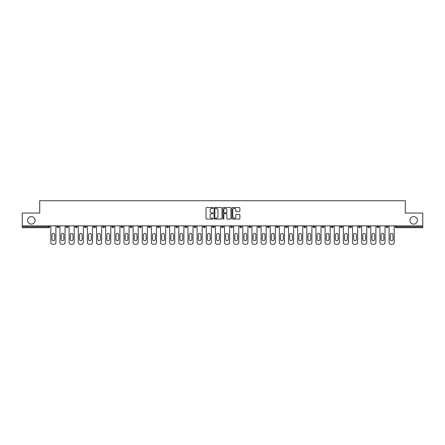 <?xml version="1.0" encoding="UTF-8"?>
<svg xmlns="http://www.w3.org/2000/svg" width="445" height="445" viewBox="0 0 445 445"><rect width="100%" height="100%" fill="white"/><g stroke="black" fill="none" stroke-linecap="round" stroke-linejoin="round"><path stroke-width="0.67" d="M409.917 220.358A3.749 3.749 0 0 0 413.666 224.113A3.749 3.749 0 0 0 417.416 220.358A3.749 3.749 0 0 0 413.666 216.609A3.749 3.749 0 0 0 409.917 220.358M27.584 220.358A3.749 3.749 0 0 0 31.334 224.113A3.749 3.749 0 0 0 35.083 220.358A3.749 3.749 0 0 0 31.334 216.609A3.749 3.749 0 0 0 27.584 220.358M213.122 207.948A0.401 0.401 0 0 0 212.721 207.548L206.608 207.548A0.573 0.573 0 0 0 206.035 208.121L206.035 218.478A0.573 0.573 0 0 0 206.608 219.051L212.721 219.051A0.401 0.401 0 0 0 213.122 218.651A0.401 0.401 0 0 0 212.721 218.245L211.931 218.245A1.841 1.841 0 0 1 210.09 216.404L210.09 215.541A1.841 1.841 0 0 1 211.931 213.7L212.721 213.7A0.401 0.401 0 0 0 213.122 213.3A0.401 0.401 0 0 0 212.721 212.899L211.931 212.899A1.841 1.841 0 0 1 210.09 211.058L210.09 210.19A1.841 1.841 0 0 1 211.931 208.355L212.721 208.355A0.401 0.401 0 0 0 213.122 207.948M239.31 211.603A0.573 0.573 0 0 0 239.888 211.025L239.888 208.121A0.573 0.573 0 0 0 239.31 207.548L232.524 207.548A0.573 0.573 0 0 0 231.951 208.121L231.951 218.478A0.573 0.573 0 0 0 232.524 219.051L239.31 219.051A0.573 0.573 0 0 0 239.888 218.478L239.888 214.968A0.573 0.573 0 0 0 239.31 214.39L236.406 214.39A0.573 0.573 0 0 0 235.833 214.968L235.833 216.709A1.541 1.541 0 0 1 234.292 218.245A1.541 1.541 0 0 1 232.752 216.709L232.752 209.89A1.541 1.541 0 0 1 234.292 208.355A1.541 1.541 0 0 1 235.833 209.89L235.833 211.025A0.573 0.573 0 0 0 236.406 211.603L239.31 211.603M22.25 225.871L22.25 213.038L39.716 213.038L39.716 200.728L405.284 200.728L405.284 213.038L422.75 213.038L422.75 225.871L22.25 225.871L22.25 226.805L48.8 226.805L48.8 225.871M221.999 208.121A0.573 0.573 0 0 0 221.421 207.548L214.635 207.548A0.573 0.573 0 0 0 214.056 208.121L214.056 218.478A0.573 0.573 0 0 0 214.635 219.051L221.421 219.051A0.573 0.573 0 0 0 221.999 218.478L221.999 208.121M223.579 207.548L230.365 207.548A0.573 0.573 0 0 1 230.944 208.121L230.944 218.478A0.573 0.573 0 0 1 230.365 219.051L227.462 219.051A0.573 0.573 0 0 1 226.889 218.478L226.889 214.279A0.573 0.573 0 0 0 226.31 213.7L224.386 213.7A0.573 0.573 0 0 0 223.807 214.279L223.807 218.651A0.401 0.401 0 0 1 223.407 219.051A0.401 0.401 0 0 1 223.001 218.651L223.001 208.121A0.573 0.573 0 0 1 223.579 207.548M48.8 227.684A0.879 0.879 0 0 0 49.679 226.805L48.8 226.805L48.8 227.684A0.879 0.879 0 0 0 49.679 226.805L49.679 225.871L49.679 226.805A0.879 0.879 0 0 1 48.8 227.684L22.25 227.684L22.25 226.805M422.75 225.871L422.75 227.684L396.2 227.684A0.879 0.879 0 0 1 395.321 226.805L395.321 225.871M57.06 226.805A0.879 0.879 0 0 0 57.939 227.684A0.879 0.879 0 0 0 58.818 226.805A0.879 0.879 0 0 1 57.939 227.684A0.879 0.879 0 0 0 58.818 226.805L58.818 225.871L58.818 226.805L57.06 226.805A0.879 0.879 0 0 0 57.939 227.684A0.879 0.879 0 0 1 57.06 226.805L57.06 225.871M66.205 225.871L66.205 226.805L66.205 225.871M67.963 225.871L67.963 226.805L67.963 225.871M75.344 226.805A0.879 0.879 0 0 0 76.223 227.684A0.879 0.879 0 0 0 77.102 226.805A0.879 0.879 0 0 1 76.223 227.684A0.879 0.879 0 0 0 77.102 226.805L77.102 225.871L77.102 226.805L75.344 226.805A0.879 0.879 0 0 0 76.223 227.684A0.879 0.879 0 0 1 75.344 226.805L75.344 225.871M84.489 225.871L84.489 226.805L84.489 225.871M86.247 225.871L86.247 226.805A0.879 0.879 0 0 1 85.368 227.684A0.879 0.879 0 0 1 84.489 226.805A0.879 0.879 0 0 0 85.368 227.684A0.879 0.879 0 0 0 86.247 226.805A0.879 0.879 0 0 1 85.368 227.684A0.879 0.879 0 0 1 84.489 226.805L86.247 226.805M93.628 225.871L93.628 226.805L93.628 225.871M95.386 225.871L95.386 226.805L95.386 225.871M104.531 225.871L104.531 226.805A0.879 0.879 0 0 1 103.652 227.684A0.879 0.879 0 0 1 102.773 226.805L102.773 225.871M112.791 227.684A0.879 0.879 0 0 0 113.67 226.805L113.67 225.871L113.67 226.805A0.879 0.879 0 0 1 112.791 227.684A0.879 0.879 0 0 1 111.912 226.805L111.912 225.871M122.814 225.871L122.814 226.805A0.879 0.879 0 0 1 121.936 227.684A0.879 0.879 0 0 1 121.057 226.805L121.057 225.871M131.959 225.871L131.959 226.805A0.879 0.879 0 0 1 131.08 227.684A0.879 0.879 0 0 1 130.196 226.805L130.196 225.871M139.341 225.871L139.341 226.805L139.341 225.871M141.098 225.871L141.098 226.805A0.879 0.879 0 0 1 140.22 227.684A0.879 0.879 0 0 1 139.341 226.805L141.098 226.805A0.879 0.879 0 0 1 140.22 227.684A0.879 0.879 0 0 0 141.098 226.805M150.243 225.871L150.243 226.805A0.879 0.879 0 0 1 149.364 227.684A0.879 0.879 0 0 1 148.485 226.805L148.485 225.871M157.625 225.871L157.625 226.805L157.625 225.871M159.382 225.871L159.382 226.805A0.879 0.879 0 0 1 158.503 227.684A0.879 0.879 0 0 1 157.625 226.805L159.382 226.805A0.879 0.879 0 0 1 158.503 227.684M168.527 225.871L168.527 226.805L166.769 226.805A0.879 0.879 0 0 0 167.648 227.684A0.879 0.879 0 0 1 166.769 226.805L166.769 225.871M176.787 227.684A0.879 0.879 0 0 0 177.666 226.805L177.666 225.871L177.666 226.805A0.879 0.879 0 0 1 176.787 227.684A0.879 0.879 0 0 1 175.909 226.805L175.909 225.871M186.811 225.871L186.811 226.805A0.879 0.879 0 0 1 185.932 227.684A0.879 0.879 0 0 1 185.053 226.805L185.053 225.871M194.192 225.871L194.192 226.805L194.192 225.871M195.95 225.871L195.95 226.805A0.879 0.879 0 0 1 195.071 227.684A0.879 0.879 0 0 1 194.192 226.805L195.95 226.805A0.879 0.879 0 0 1 195.071 227.684M204.216 227.684A0.879 0.879 0 0 0 205.095 226.805L205.095 225.871L205.095 226.805A0.879 0.879 0 0 1 204.216 227.684A0.879 0.879 0 0 1 203.337 226.805L203.337 225.871M212.476 226.805L214.234 226.805A0.879 0.879 0 0 1 213.355 227.684A0.879 0.879 0 0 0 214.234 226.805L214.234 225.871L214.234 226.805A0.879 0.879 0 0 1 213.355 227.684A0.879 0.879 0 0 1 212.476 226.805L212.476 225.871M223.379 225.871L223.379 226.805A0.879 0.879 0 0 1 222.5 227.684A0.879 0.879 0 0 1 221.621 226.805L221.621 225.871M230.766 225.871L230.766 226.805L230.766 225.871M232.524 225.871L232.524 226.805A0.879 0.879 0 0 1 231.645 227.684A0.879 0.879 0 0 1 230.766 226.805L232.524 226.805A0.879 0.879 0 0 1 231.645 227.684M239.905 225.871L239.905 226.805L239.905 225.871M241.663 225.871L241.663 226.805A0.879 0.879 0 0 1 240.784 227.684A0.879 0.879 0 0 1 239.905 226.805L241.663 226.805A0.879 0.879 0 0 1 240.784 227.684M249.05 225.871L249.05 226.805L249.05 225.871M250.808 225.871L250.808 226.805L250.808 225.871M258.189 225.871L258.189 226.805L258.189 225.871M259.947 225.871L259.947 226.805A0.879 0.879 0 0 1 259.068 227.684A0.879 0.879 0 0 1 258.189 226.805A0.879 0.879 0 0 0 259.068 227.684A0.879 0.879 0 0 0 259.947 226.805A0.879 0.879 0 0 1 259.068 227.684A0.879 0.879 0 0 1 258.189 226.805L259.947 226.805M269.091 225.871L269.091 226.805A0.879 0.879 0 0 1 268.213 227.684A0.879 0.879 0 0 1 267.334 226.805L267.334 225.871M278.231 225.871L278.231 226.805L276.473 226.805A0.879 0.879 0 0 0 277.352 227.684A0.879 0.879 0 0 1 276.473 226.805L276.473 225.871M287.375 225.871L287.375 226.805A0.879 0.879 0 0 1 286.497 227.684A0.879 0.879 0 0 1 285.618 226.805L285.618 225.871M294.757 225.871L294.757 226.805L294.757 225.871M296.515 225.871L296.515 226.805L296.515 225.871M305.659 225.871L305.659 226.805A0.879 0.879 0 0 1 304.781 227.684A0.879 0.879 0 0 1 303.902 226.805L303.902 225.871M314.804 225.871L314.804 226.805L313.041 226.805A0.879 0.879 0 0 0 313.92 227.684A0.879 0.879 0 0 1 313.041 226.805L313.041 225.871M323.943 225.871L323.943 226.805A0.879 0.879 0 0 1 323.064 227.684A0.879 0.879 0 0 1 322.186 226.805L322.186 225.871M333.088 225.871L333.088 226.805L331.33 226.805A0.879 0.879 0 0 0 332.209 227.684A0.879 0.879 0 0 1 331.33 226.805L331.33 225.871M342.227 225.871L342.227 226.805A0.879 0.879 0 0 1 341.348 227.684A0.879 0.879 0 0 1 340.47 226.805L340.47 225.871M351.372 225.871L351.372 226.805L349.614 226.805A0.879 0.879 0 0 0 350.493 227.684A0.879 0.879 0 0 1 349.614 226.805L349.614 225.871M360.511 225.871L360.511 226.805A0.879 0.879 0 0 1 359.632 227.684A0.879 0.879 0 0 1 358.753 226.805L358.753 225.871M369.656 225.871L369.656 226.805L367.898 226.805A0.879 0.879 0 0 0 368.777 227.684A0.879 0.879 0 0 1 367.898 226.805L367.898 225.871M378.795 225.871L378.795 226.805L377.037 226.805A0.879 0.879 0 0 0 377.916 227.684A0.879 0.879 0 0 1 377.037 226.805L377.037 225.871M387.94 225.871L387.94 226.805L386.182 226.805A0.879 0.879 0 0 0 387.061 227.684A0.879 0.879 0 0 1 386.182 226.805L386.182 225.871M67.084 227.684A0.879 0.879 0 0 1 66.205 226.805A0.879 0.879 0 0 0 67.084 227.684A0.879 0.879 0 0 0 67.963 226.805A0.879 0.879 0 0 1 67.084 227.684A0.879 0.879 0 0 1 66.205 226.805L67.963 226.805M94.507 227.684A0.879 0.879 0 0 1 93.628 226.805A0.879 0.879 0 0 0 94.507 227.684A0.879 0.879 0 0 0 95.386 226.805A0.879 0.879 0 0 1 94.507 227.684A0.879 0.879 0 0 1 93.628 226.805L95.386 226.805A0.879 0.879 0 0 1 94.507 227.684M167.648 227.684A0.879 0.879 0 0 0 168.527 226.805A0.879 0.879 0 0 1 167.648 227.684A0.879 0.879 0 0 1 166.769 226.805M249.929 227.684A0.879 0.879 0 0 1 249.05 226.805A0.879 0.879 0 0 0 249.929 227.684A0.879 0.879 0 0 0 250.808 226.805A0.879 0.879 0 0 1 249.929 227.684A0.879 0.879 0 0 1 249.05 226.805L250.808 226.805M277.352 227.684A0.879 0.879 0 0 0 278.231 226.805A0.879 0.879 0 0 1 277.352 227.684A0.879 0.879 0 0 1 276.473 226.805M295.636 227.684A0.879 0.879 0 0 1 294.757 226.805A0.879 0.879 0 0 0 295.636 227.684A0.879 0.879 0 0 0 296.515 226.805A0.879 0.879 0 0 1 295.636 227.684A0.879 0.879 0 0 1 294.757 226.805L296.515 226.805M313.92 227.684A0.879 0.879 0 0 0 314.804 226.805A0.879 0.879 0 0 1 313.92 227.684A0.879 0.879 0 0 1 313.041 226.805M333.088 226.805A0.879 0.879 0 0 1 332.209 227.684A0.879 0.879 0 0 0 333.088 226.805A0.879 0.879 0 0 1 332.209 227.684A0.879 0.879 0 0 1 331.33 226.805M350.493 227.684A0.879 0.879 0 0 0 351.372 226.805A0.879 0.879 0 0 1 350.493 227.684A0.879 0.879 0 0 1 349.614 226.805M359.632 227.684A0.879 0.879 0 0 0 360.511 226.805A0.879 0.879 0 0 1 359.632 227.684M368.777 227.684A0.879 0.879 0 0 0 369.656 226.805A0.879 0.879 0 0 1 368.777 227.684A0.879 0.879 0 0 1 367.898 226.805M377.916 227.684A0.879 0.879 0 0 0 378.795 226.805A0.879 0.879 0 0 1 377.916 227.684A0.879 0.879 0 0 1 377.037 226.805M387.061 227.684A0.879 0.879 0 0 0 387.94 226.805A0.879 0.879 0 0 1 387.061 227.684A0.879 0.879 0 0 1 386.182 226.805M215.269 208.355A0.401 0.401 0 0 0 214.863 208.755L214.863 217.844A0.401 0.401 0 0 0 215.269 218.245L216.103 218.245A1.841 1.841 0 0 0 217.939 216.404L217.939 210.19A1.841 1.841 0 0 0 216.103 208.355L215.269 208.355M226.889 209.918A1.541 1.541 0 0 0 225.348 208.382A1.541 1.541 0 0 0 223.807 209.918L223.807 212.321A0.573 0.573 0 0 0 224.386 212.899L226.31 212.899A0.573 0.573 0 0 0 226.889 212.321L226.889 209.918M55.92 225.871L55.92 242.514A1.758 1.758 0 0 1 54.162 244.272L52.577 244.272A1.758 1.758 0 0 1 50.819 242.514L50.819 225.871M51.993 234.804A1.379 1.379 0 0 1 53.367 233.43A1.379 1.379 0 0 1 54.746 234.804L54.746 239.377A1.379 1.379 0 0 1 53.367 240.756A1.379 1.379 0 0 1 51.993 239.377L51.993 234.804M65.059 225.871L65.059 242.514A1.758 1.758 0 0 1 63.301 244.272L61.721 244.272A1.758 1.758 0 0 1 59.964 242.514L59.964 225.871M61.132 234.804A1.379 1.379 0 0 1 62.511 233.43A1.379 1.379 0 0 1 63.891 234.804L63.891 239.377A1.379 1.379 0 0 1 62.511 240.756A1.379 1.379 0 0 1 61.132 239.377L61.132 234.804M74.204 225.871L74.204 242.514A1.758 1.758 0 0 1 72.446 244.272L70.861 244.272A1.758 1.758 0 0 1 69.103 242.514L69.103 225.871M70.277 234.804A1.379 1.379 0 0 1 71.651 233.43A1.379 1.379 0 0 1 73.03 234.804L73.03 239.377A1.379 1.379 0 0 1 71.651 240.756A1.379 1.379 0 0 1 70.277 239.377L70.277 234.804M83.343 225.871L83.343 242.514A1.758 1.758 0 0 1 81.585 244.272L80.005 244.272A1.758 1.758 0 0 1 78.248 242.514L78.248 225.871M79.416 234.804A1.379 1.379 0 0 1 80.795 233.43A1.379 1.379 0 0 1 82.175 234.804L82.175 239.377A1.379 1.379 0 0 1 80.795 240.756A1.379 1.379 0 0 1 79.416 239.377L79.416 234.804M92.488 225.871L92.488 242.514A1.758 1.758 0 0 1 90.73 244.272L89.145 244.272A1.758 1.758 0 0 1 87.387 242.514L87.387 225.871M88.561 234.804A1.379 1.379 0 0 1 89.94 233.43A1.379 1.379 0 0 1 91.314 234.804L91.314 239.377A1.379 1.379 0 0 1 89.94 240.756A1.379 1.379 0 0 1 88.561 239.377L88.561 234.804M101.627 225.871L101.627 242.514A1.758 1.758 0 0 1 99.869 244.272L98.289 244.272A1.758 1.758 0 0 1 96.532 242.514L96.532 225.871M97.705 234.804A1.379 1.379 0 0 1 99.079 233.43A1.379 1.379 0 0 1 100.459 234.804L100.459 239.377A1.379 1.379 0 0 1 99.079 240.756A1.379 1.379 0 0 1 97.705 239.377L97.705 234.804M110.772 225.871L110.772 242.514A1.758 1.758 0 0 1 109.014 244.272L107.429 244.272A1.758 1.758 0 0 1 105.671 242.514L105.671 225.871M106.845 234.804A1.379 1.379 0 0 1 108.224 233.43A1.379 1.379 0 0 1 109.598 234.804L109.598 239.377A1.379 1.379 0 0 1 108.224 240.756A1.379 1.379 0 0 1 106.845 239.377L106.845 234.804M119.916 225.871L119.916 242.514A1.758 1.758 0 0 1 118.153 244.272L116.573 244.272A1.758 1.758 0 0 1 114.816 242.514L114.816 225.871M115.989 234.804A1.379 1.379 0 0 1 117.363 233.43A1.379 1.379 0 0 1 118.743 234.804L118.743 239.377A1.379 1.379 0 0 1 117.363 240.756A1.379 1.379 0 0 1 115.989 239.377L115.989 234.804M129.056 225.871L129.056 242.514A1.758 1.758 0 0 1 127.298 244.272L125.718 244.272A1.758 1.758 0 0 1 123.955 242.514L123.955 225.871M125.128 234.804A1.379 1.379 0 0 1 126.508 233.43A1.379 1.379 0 0 1 127.882 234.804L127.882 239.377A1.379 1.379 0 0 1 126.508 240.756A1.379 1.379 0 0 1 125.128 239.377L125.128 234.804M138.2 225.871L138.2 242.514A1.758 1.758 0 0 1 136.443 244.272L134.857 244.272A1.758 1.758 0 0 1 133.1 242.514L133.1 225.871M134.273 234.804A1.379 1.379 0 0 1 135.647 233.43A1.379 1.379 0 0 1 137.027 234.804L137.027 239.377A1.379 1.379 0 0 1 135.647 240.756A1.379 1.379 0 0 1 134.273 239.377L134.273 234.804M147.34 225.871L147.34 242.514A1.758 1.758 0 0 1 145.582 244.272L144.002 244.272A1.758 1.758 0 0 1 142.244 242.514L142.244 225.871M143.412 234.804A1.379 1.379 0 0 1 144.792 233.43A1.379 1.379 0 0 1 146.166 234.804L146.166 239.377A1.379 1.379 0 0 1 144.792 240.756A1.379 1.379 0 0 1 143.412 239.377L143.412 234.804M156.484 225.871L156.484 242.514A1.758 1.758 0 0 1 154.727 244.272L153.141 244.272A1.758 1.758 0 0 1 151.383 242.514L151.383 225.871M152.557 234.804A1.379 1.379 0 0 1 153.931 233.43A1.379 1.379 0 0 1 155.311 234.804L155.311 239.377A1.379 1.379 0 0 1 153.931 240.756A1.379 1.379 0 0 1 152.557 239.377L152.557 234.804M165.623 225.871L165.623 242.514A1.758 1.758 0 0 1 163.866 244.272L162.286 244.272A1.758 1.758 0 0 1 160.528 242.514L160.528 225.871M161.696 234.804A1.379 1.379 0 0 1 163.076 233.43A1.379 1.379 0 0 1 164.455 234.804L164.455 239.377A1.379 1.379 0 0 1 163.076 240.756A1.379 1.379 0 0 1 161.696 239.377L161.696 234.804M174.768 225.871L174.768 242.514A1.758 1.758 0 0 1 173.01 244.272L171.425 244.272A1.758 1.758 0 0 1 169.667 242.514L169.667 225.871M170.841 234.804A1.379 1.379 0 0 1 172.215 233.43A1.379 1.379 0 0 1 173.595 234.804L173.595 239.377A1.379 1.379 0 0 1 172.215 240.756A1.379 1.379 0 0 1 170.841 239.377L170.841 234.804M183.907 225.871L183.907 242.514A1.758 1.758 0 0 1 182.15 244.272L180.57 244.272A1.758 1.758 0 0 1 178.812 242.514L178.812 225.871M179.98 234.804A1.379 1.379 0 0 1 181.36 233.43A1.379 1.379 0 0 1 182.739 234.804L182.739 239.377A1.379 1.379 0 0 1 181.36 240.756A1.379 1.379 0 0 1 179.98 239.377L179.98 234.804M193.052 225.871L193.052 242.514A1.758 1.758 0 0 1 191.294 244.272L189.709 244.272A1.758 1.758 0 0 1 187.951 242.514L187.951 225.871M189.125 234.804A1.379 1.379 0 0 1 190.505 233.43A1.379 1.379 0 0 1 191.878 234.804L191.878 239.377A1.379 1.379 0 0 1 190.505 240.756A1.379 1.379 0 0 1 189.125 239.377L189.125 234.804M202.191 225.871L202.191 242.514A1.758 1.758 0 0 1 200.434 244.272L198.854 244.272A1.758 1.758 0 0 1 197.096 242.514L197.096 225.871M198.27 234.804A1.379 1.379 0 0 1 199.644 233.43A1.379 1.379 0 0 1 201.023 234.804L201.023 239.377A1.379 1.379 0 0 1 199.644 240.756A1.379 1.379 0 0 1 198.27 239.377L198.27 234.804M211.336 225.871L211.336 242.514A1.758 1.758 0 0 1 209.578 244.272L207.993 244.272A1.758 1.758 0 0 1 206.235 242.514L206.235 225.871M207.409 234.804A1.379 1.379 0 0 1 208.788 233.43A1.379 1.379 0 0 1 210.162 234.804L210.162 239.377A1.379 1.379 0 0 1 208.788 240.756A1.379 1.379 0 0 1 207.409 239.377L207.409 234.804M220.481 225.871L220.481 242.514A1.758 1.758 0 0 1 218.718 244.272L217.138 244.272A1.758 1.758 0 0 1 215.38 242.514L215.38 225.871M216.554 234.804A1.379 1.379 0 0 1 217.928 233.43A1.379 1.379 0 0 1 219.307 234.804L219.307 239.377A1.379 1.379 0 0 1 217.928 240.756A1.379 1.379 0 0 1 216.554 239.377L216.554 234.804M229.62 225.871L229.62 242.514A1.758 1.758 0 0 1 227.862 244.272L226.283 244.272A1.758 1.758 0 0 1 224.519 242.514L224.519 225.871M225.693 234.804A1.379 1.379 0 0 1 227.072 233.43A1.379 1.379 0 0 1 228.446 234.804L228.446 239.377A1.379 1.379 0 0 1 227.072 240.756A1.379 1.379 0 0 1 225.693 239.377L225.693 234.804M238.765 225.871L238.765 242.514A1.758 1.758 0 0 1 237.007 244.272L235.422 244.272A1.758 1.758 0 0 1 233.664 242.514L233.664 225.871M234.838 234.804A1.379 1.379 0 0 1 236.212 233.43A1.379 1.379 0 0 1 237.591 234.804L237.591 239.377A1.379 1.379 0 0 1 236.212 240.756A1.379 1.379 0 0 1 234.838 239.377L234.838 234.804M247.904 225.871L247.904 242.514A1.758 1.758 0 0 1 246.146 244.272L244.566 244.272A1.758 1.758 0 0 1 242.809 242.514L242.809 225.871M243.977 234.804A1.379 1.379 0 0 1 245.356 233.43A1.379 1.379 0 0 1 246.73 234.804L246.73 239.377A1.379 1.379 0 0 1 245.356 240.756A1.379 1.379 0 0 1 243.977 239.377L243.977 234.804M257.049 225.871L257.049 242.514A1.758 1.758 0 0 1 255.291 244.272L253.706 244.272A1.758 1.758 0 0 1 251.948 242.514L251.948 225.871M253.122 234.804A1.379 1.379 0 0 1 254.495 233.43A1.379 1.379 0 0 1 255.875 234.804L255.875 239.377A1.379 1.379 0 0 1 254.495 240.756A1.379 1.379 0 0 1 253.122 239.377L253.122 234.804M266.188 225.871L266.188 242.514A1.758 1.758 0 0 1 264.43 244.272L262.85 244.272A1.758 1.758 0 0 1 261.093 242.514L261.093 225.871M262.261 234.804A1.379 1.379 0 0 1 263.64 233.43A1.379 1.379 0 0 1 265.02 234.804L265.02 239.377A1.379 1.379 0 0 1 263.64 240.756A1.379 1.379 0 0 1 262.261 239.377L262.261 234.804M275.333 225.871L275.333 242.514A1.758 1.758 0 0 1 273.575 244.272L271.99 244.272A1.758 1.758 0 0 1 270.232 242.514L270.232 225.871M271.406 234.804A1.379 1.379 0 0 1 272.785 233.43A1.379 1.379 0 0 1 274.159 234.804L274.159 239.377A1.379 1.379 0 0 1 272.785 240.756A1.379 1.379 0 0 1 271.406 239.377L271.406 234.804M284.472 225.871L284.472 242.514A1.758 1.758 0 0 1 282.714 244.272L281.134 244.272A1.758 1.758 0 0 1 279.377 242.514L279.377 225.871M280.545 234.804A1.379 1.379 0 0 1 281.924 233.43A1.379 1.379 0 0 1 283.304 234.804L283.304 239.377A1.379 1.379 0 0 1 281.924 240.756A1.379 1.379 0 0 1 280.545 239.377L280.545 234.804M293.617 225.871L293.617 242.514A1.758 1.758 0 0 1 291.859 244.272L290.274 244.272A1.758 1.758 0 0 1 288.516 242.514L288.516 225.871M289.689 234.804A1.379 1.379 0 0 1 291.069 233.43A1.379 1.379 0 0 1 292.443 234.804L292.443 239.377A1.379 1.379 0 0 1 291.069 240.756A1.379 1.379 0 0 1 289.689 239.377L289.689 234.804M302.756 225.871L302.756 242.514A1.758 1.758 0 0 1 300.998 244.272L299.418 244.272A1.758 1.758 0 0 1 297.661 242.514L297.661 225.871M298.834 234.804A1.379 1.379 0 0 1 300.208 233.43A1.379 1.379 0 0 1 301.588 234.804L301.588 239.377A1.379 1.379 0 0 1 300.208 240.756A1.379 1.379 0 0 1 298.834 239.377L298.834 234.804M311.901 225.871L311.901 242.514A1.758 1.758 0 0 1 310.143 244.272L308.557 244.272A1.758 1.758 0 0 1 306.8 242.514L306.8 225.871M307.973 234.804A1.379 1.379 0 0 1 309.353 233.43A1.379 1.379 0 0 1 310.727 234.804L310.727 239.377A1.379 1.379 0 0 1 309.353 240.756A1.379 1.379 0 0 1 307.973 239.377L307.973 234.804M321.045 225.871L321.045 242.514A1.758 1.758 0 0 1 319.282 244.272L317.702 244.272A1.758 1.758 0 0 1 315.944 242.514L315.944 225.871M317.118 234.804A1.379 1.379 0 0 1 318.492 233.43A1.379 1.379 0 0 1 319.872 234.804L319.872 239.377A1.379 1.379 0 0 1 318.492 240.756A1.379 1.379 0 0 1 317.118 239.377L317.118 234.804M330.184 225.871L330.184 242.514A1.758 1.758 0 0 1 328.427 244.272L326.847 244.272A1.758 1.758 0 0 1 325.084 242.514L325.084 225.871M326.257 234.804A1.379 1.379 0 0 1 327.637 233.43A1.379 1.379 0 0 1 329.011 234.804L329.011 239.377A1.379 1.379 0 0 1 327.637 240.756A1.379 1.379 0 0 1 326.257 239.377L326.257 234.804M339.329 225.871L339.329 242.514A1.758 1.758 0 0 1 337.571 244.272L335.986 244.272A1.758 1.758 0 0 1 334.228 242.514L334.228 225.871M335.402 234.804A1.379 1.379 0 0 1 336.776 233.43A1.379 1.379 0 0 1 338.156 234.804L338.156 239.377A1.379 1.379 0 0 1 336.776 240.756A1.379 1.379 0 0 1 335.402 239.377L335.402 234.804M348.468 225.871L348.468 242.514A1.758 1.758 0 0 1 346.711 244.272L345.131 244.272A1.758 1.758 0 0 1 343.373 242.514L343.373 225.871M344.541 234.804A1.379 1.379 0 0 1 345.921 233.43A1.379 1.379 0 0 1 347.295 234.804L347.295 239.377A1.379 1.379 0 0 1 345.921 240.756A1.379 1.379 0 0 1 344.541 239.377L344.541 234.804M357.613 225.871L357.613 242.514A1.758 1.758 0 0 1 355.855 244.272L354.27 244.272A1.758 1.758 0 0 1 352.512 242.514L352.512 225.871M353.686 234.804A1.379 1.379 0 0 1 355.06 233.43A1.379 1.379 0 0 1 356.439 234.804L356.439 239.377A1.379 1.379 0 0 1 355.06 240.756A1.379 1.379 0 0 1 353.686 239.377L353.686 234.804M366.752 225.871L366.752 242.514A1.758 1.758 0 0 1 364.995 244.272L363.415 244.272A1.758 1.758 0 0 1 361.657 242.514L361.657 225.871M362.825 234.804A1.379 1.379 0 0 1 364.205 233.43A1.379 1.379 0 0 1 365.584 234.804L365.584 239.377A1.379 1.379 0 0 1 364.205 240.756A1.379 1.379 0 0 1 362.825 239.377L362.825 234.804M375.897 225.871L375.897 242.514A1.758 1.758 0 0 1 374.139 244.272L372.554 244.272A1.758 1.758 0 0 1 370.796 242.514L370.796 225.871M371.97 234.804A1.379 1.379 0 0 1 373.349 233.43A1.379 1.379 0 0 1 374.723 234.804L374.723 239.377A1.379 1.379 0 0 1 373.349 240.756A1.379 1.379 0 0 1 371.97 239.377L371.97 234.804M385.036 225.871L385.036 242.514A1.758 1.758 0 0 1 383.279 244.272L381.699 244.272A1.758 1.758 0 0 1 379.941 242.514L379.941 225.871M381.109 234.804A1.379 1.379 0 0 1 382.489 233.43A1.379 1.379 0 0 1 383.868 234.804L383.868 239.377A1.379 1.379 0 0 1 382.489 240.756A1.379 1.379 0 0 1 381.109 239.377L381.109 234.804M394.181 225.871L394.181 242.514A1.758 1.758 0 0 1 392.423 244.272L390.838 244.272A1.758 1.758 0 0 1 389.08 242.514L389.08 225.871M390.254 234.804A1.379 1.379 0 0 1 391.633 233.43A1.379 1.379 0 0 1 393.007 234.804L393.007 239.377A1.379 1.379 0 0 1 391.633 240.756A1.379 1.379 0 0 1 390.254 239.377L390.254 234.804M396.2 225.871L396.2 226.805L422.75 226.805M395.321 226.805L396.2 226.805L396.2 227.684M103.652 227.684A0.879 0.879 0 0 0 104.531 226.805L102.773 226.805M113.67 226.805L111.912 226.805M121.936 227.684A0.879 0.879 0 0 0 122.814 226.805L121.057 226.805M131.08 227.684A0.879 0.879 0 0 0 131.959 226.805L130.196 226.805M149.364 227.684A0.879 0.879 0 0 0 150.243 226.805L148.485 226.805M177.666 226.805L175.909 226.805M185.932 227.684A0.879 0.879 0 0 0 186.811 226.805L185.053 226.805M205.095 226.805L203.337 226.805M222.5 227.684A0.879 0.879 0 0 0 223.379 226.805L221.621 226.805M268.213 227.684A0.879 0.879 0 0 0 269.091 226.805L267.334 226.805M286.497 227.684A0.879 0.879 0 0 0 287.375 226.805L285.618 226.805M304.781 227.684A0.879 0.879 0 0 0 305.659 226.805L303.902 226.805M323.064 227.684A0.879 0.879 0 0 0 323.943 226.805L322.186 226.805M341.348 227.684A0.879 0.879 0 0 0 342.227 226.805L340.47 226.805M360.511 226.805L358.753 226.805"/></g></svg>
